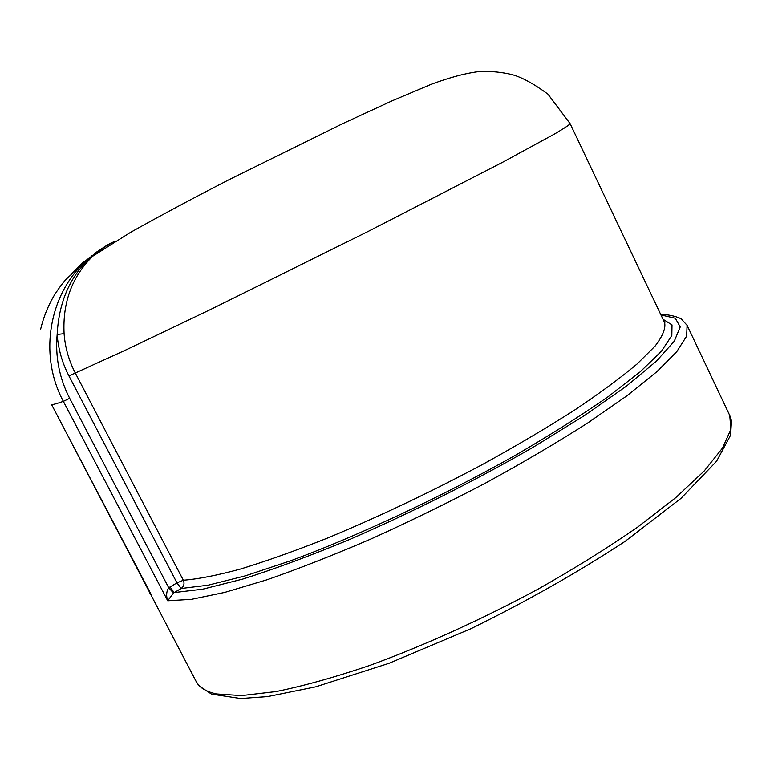 <?xml version="1.0" encoding="UTF-8"?>
<svg xmlns="http://www.w3.org/2000/svg" width="770" height="770" viewBox="0 0 770 770"><rect width="100%" height="100%" fill="white"/><g stroke="black" fill="none" stroke-linecap="round" stroke-linejoin="round"><path stroke-width="1.16" d="M110.591 243.224L106.886 245.312C75.864 264.572 59.29 294.284 57.153 334.459C58.26 349.041 62.187 362.863 68.944 375.914L176.965 582.88L168.726 587.779L69.685 398.311C59.338 378.157 55.161 356.876 57.153 334.459L64.093 333.67C62.524 302.475 72.024 276.7 92.583 256.362L103.18 247.757L114.769 241.126M173.51 593.015L168.726 587.779C166.359 591.495 166.022 595.826 167.725 600.773L173.51 593.015L181.171 588.511L176.965 582.88L183.327 580.234L75.21 372.863C68.838 360.524 65.132 347.463 64.093 333.67M662.999 319.242L672.018 324.911L671.825 335.547L661.43 351.245L640.207 371.814L608.204 396.675C581.764 415.097 551.041 434.511 516.035 454.926C443.395 495.976 359.34 535.381 291.387 560.512L245.303 575.854L208.189 585.181L181.171 588.511C183.972 586.345 184.684 583.593 183.327 580.234C197.871 579.127 216.813 575.431 240.153 569.136C265.862 561.311 294.823 551.022 327.048 538.259C378.166 517.055 430.035 492.434 482.665 464.397C516.15 445.936 546.7 427.889 574.333 410.266C599.686 393.278 620.591 377.858 637.059 364.008L655.106 346.077C662.72 336.067 665.896 328.251 664.616 322.649L664.924 322.322M109.86 243.618L96.905 251.838L84.989 261.887C48.635 295.67 38.779 355.798 63.352 401.343L69.685 398.311M93.257 255.101L81.764 263.465L71.629 273.456M91.216 256.304L93.536 254.86M85.046 261.723L66.191 279.212C63.102 282.503 59.329 287.528 54.901 294.275C48.423 304.882 43.63 316.653 40.531 329.589L40.675 328.925M91.717 255.881L93.805 254.639M169.997 586.933L174.193 592.582L202.876 589.166L242.848 579.05C274.717 568.972 310.56 555.69 350.379 539.183C413.519 511.636 474.503 480.961 533.321 447.158L584.844 415.319L626.434 386.155L656.425 361.149L674.25 341.264L680.237 326.942L675.357 318.26L660.968 314.949M68.944 375.914L126.742 349.551L210.662 309.444L367.714 231.655L502.502 162.335L554.169 134.201C564.006 128.446 569.328 124.923 570.127 123.662L664.616 322.649M660.708 314.42C674.135 314.535 682.855 319.55 681.431 319.117L687.09 325.306L686.657 336.124L676.791 351.64L656.887 371.689L626.896 395.819L587.385 423.211C556.749 442.74 522.936 462.626 485.966 482.857C447.938 502.81 409.707 521.482 371.275 538.856C333.68 555.054 298.847 568.712 266.805 579.849L224.686 592.428L191.422 599.349L167.725 600.773L63.352 401.343C57.096 403.576 53.169 404.654 51.58 404.558L196.186 681.556C199.228 687.504 205.994 691.633 216.486 693.953L241.616 695.589L276.093 691.556C303.476 685.993 334.565 677.331 369.34 665.578C423.413 645.886 482.367 619.205 538.403 588.944C574.815 568.347 607.915 547.73 637.704 527.084L675.791 497.622L704.252 470.942L722.558 448.005L730.855 429.439L729.777 415.511L731.5 420.786L730.605 435.166L716.639 461.172L681.075 498.286L625.125 541.349C578.568 571.956 527.171 601.072 470.932 628.705L388.966 663.326L315.681 686.84L267.604 696.59L240.615 698.534L211.509 694.088L199.353 686.099L196.186 681.556M92.833 256.112L106.886 245.312M84.989 261.887L106.741 245.409M106.866 245.332L108.262 244.523M92.544 256.323L130.525 232.376C159.948 215.898 192.972 198.246 229.595 179.41L342.611 123.681L392.161 100.803L431.258 84.286C450.161 77.279 466.379 73.006 479.912 71.466C491.308 71.09 502.175 72.188 512.493 74.738C522.118 77.404 533.937 83.882 547.961 94.161L570.127 123.662M148.533 589.464L149.832 593.169M151.507 595.133L51.571 404.558M687.09 325.306L729.777 415.511"/></g></svg>
